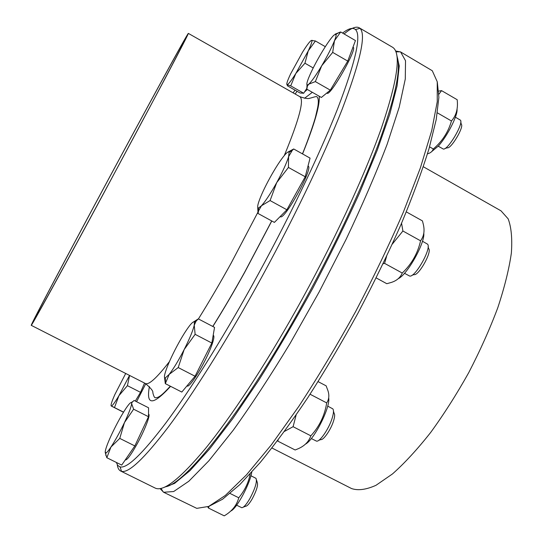 <?xml version="1.0" encoding="UTF-8"?>
<svg xmlns="http://www.w3.org/2000/svg" width="543" height="543" viewBox="0 0 543 543"><rect width="100%" height="100%" fill="white"/><g stroke="black" fill="none" stroke-linecap="round" stroke-linejoin="round"><path stroke-width="0.81" d="M209.123 506.232L222.616 499.2L239.734 484.695L260.124 462.595C275.138 444.228 291.062 422.535 307.888 397.524C324.924 370.971 341.649 342.789 358.054 312.972C373.896 282.855 388.211 253.377 400.992 224.537C412.599 196.715 421.931 171.479 428.99 148.823L436.205 119.636L438.88 97.353L437.319 82.217M400.612 51.958L432.282 70.739L437.244 81.749L437.251 101.704L431.719 130.619L420.384 167.875L403.401 212.035C389.46 244.255 373.523 277.459 355.584 311.641C336.931 345.443 318.001 377.039 298.786 406.422L271.283 444.921L246.434 474.901L225.338 495.44L208.688 506.429L196.763 508.357L163.647 492.263L173.685 491.53L188.815 481.247L208.865 460.797L233.225 430.232C251.3 405.098 270.238 376.19 290.05 343.495L319.114 292.019L346.074 239.402C362.446 204.86 376.143 173.129 387.166 144.2L399.261 107.032L405.282 79.034L405.526 60.741L400.612 51.958L395.548 50.974M160.029 488.578L163.647 492.263M271.968 448.002L351.552 488.551C358.041 490.777 366.179 489.691 375.98 485.313L392.508 473.924C404.678 463.111 417.411 449.271 430.714 432.404C444.025 414.085 456.711 394.137 468.779 372.566C480.134 350.615 489.793 329.038 497.755 307.833C504.508 287.437 509.042 269.185 511.363 253.079C512.382 238.594 511.316 227.184 508.16 218.849L501.013 210.833L423.33 166.749M163.565 487.573L174.547 483.419L189.969 470.672L209.578 448.993L232.777 418.633L258.59 380.534C276.713 351.796 294.727 321.13 312.625 288.53C329.981 255.631 345.653 223.702 359.656 192.745L377.236 150.214L389.799 114.132L397.089 85.828L399.234 65.934L396.648 54.476M342.579 33.075C348.552 28.44 352.848 27.272 355.461 29.573C361.597 35.247 355.604 61.766 337.474 109.136C318.836 156.404 286.677 223.119 251.579 286.256C220.892 341.398 189.711 390.804 166.117 422.603C142.422 453.9 127.076 468.67 120.091 466.912L117.756 465.466L116.338 462.432M293.139 92.867L295.025 90.138M117.308 464.842C117.743 468.032 118.842 470.089 120.614 470.998L121.503 471.324C128.637 473.32 144.268 458.523 168.384 426.934C192.392 394.815 224.123 344.73 255.312 288.74C290.98 224.632 323.567 156.846 342.307 108.878C360.511 60.836 366.382 33.985 359.921 28.317L359.161 27.761C355.916 26.091 350.9 28.155 344.099 33.958M297.041 91.285L295.154 94.014M359.161 27.761L392.467 47.207C401.501 52.583 397.788 79.611 381.335 128.277C364.183 176.862 332.126 245.741 295.874 310.372C264.102 366.946 231.06 416.997 205.716 448.206C180.201 478.783 163.362 492.08 155.196 488.082L120.614 470.998M102.946 194.727C61.291 272.002 30.489 327.911 31.236 325.325C31.365 321.612 185.319 35.553 188.346 33.395C188.543 33.747 180.731 48.911 164.896 78.891L102.946 194.727M396.974 56.357C401.501 68.377 395.195 97.937 378.043 145.029C360.504 191.727 331.257 253.466 298.752 311.417C241.248 414.289 184.668 484.594 165.31 486.806M103.238 194.048C63.293 268.154 33.605 322.06 34.297 319.603C34.209 316.44 182.563 40.773 185.258 39.11C187.763 35.784 148.952 109.299 103.238 194.048M125.704 373.469L114.946 394.361C111.804 401.44 110.568 405.322 111.227 406.008L123.492 412.252M129.607 375.457L127.415 385.673L118.944 395.664L114.478 407.569L111.41 406.021C112.564 405.614 115.075 402.159 118.944 395.664L129.526 375.417M144.54 383.066L140.535 392.338L127.415 385.673M123.56 412.137L114.478 407.569M140.535 392.338L135.316 401.08M145.796 383.718L136.592 401.725M250.934 475.749L256.004 478.363C257.273 481.621 255.251 488.32 249.936 498.467C246.393 504.522 243.671 507.603 241.778 507.705L236.626 505.194M243.366 507.101L245.626 506.252C247.194 506.164 249.413 503.653 252.298 498.725C256.622 490.472 258.258 485.008 257.219 482.32L256.506 479.992M133.612 409.198L148.497 416.712L148.572 407.786L134.087 400.456L131.901 402.512L131.63 403.646L133.612 409.198L124.462 422.576L119.759 438.398L110.976 447.011C115.32 440.38 119.813 432.235 124.462 422.576C128.908 413.108 131.297 406.802 131.63 403.646L131.535 402.75C130.911 401.84 128.915 403.931 125.535 409.022C121.34 415.497 117.023 423.323 112.584 432.513C108.267 441.629 105.81 447.975 105.213 451.559L105.756 453.072C106.686 452.842 108.424 450.819 110.976 447.011L106.828 457.722L105.172 452.36M131.392 402.567L132.336 401.786M148.497 416.712L134.847 445.932L119.759 438.398M134.847 445.932L121.713 465.093L106.828 457.722M148.517 414.18L148.673 414.261C150.75 414.655 144.458 430.843 136.727 444.656C130.924 454.919 127.164 460.023 125.447 459.955L125.29 459.873M251.735 472.193C250.045 483.962 236.436 509.117 230.714 511.044M209.014 506.286L208.478 508.058L224.218 515.85C231.909 511.377 236.755 505.363 238.757 497.788C244.839 490.322 248.633 482.374 250.126 473.964M208.478 508.058L207.745 506.829M238.757 497.788L230.076 493.458M327.694 406.11L332.791 408.845C333.816 410.053 333.687 412.89 332.411 417.357C329.472 427.904 319.875 442.185 316.508 441.133L311.315 438.54M318.802 440.305L320.804 439.586C323.594 440.421 331.393 428.821 333.775 420.228C334.814 416.583 334.909 414.261 334.074 413.257L333.477 411.207M184.152 349.583L178.206 367.563L169.165 374.399C173.522 368.772 178.518 360.504 184.152 349.583C189.622 338.696 192.989 330.565 194.251 325.189L195.12 334.325L184.152 349.583M193.559 321.918L198.31 318.877L196.091 321.171L194.251 325.189L194.367 322.243C193.783 321.218 192.107 322.474 189.344 326.031C185.041 331.746 180.242 339.742 174.948 350.011C169.742 360.294 166.382 368.283 164.868 373.971C164.196 376.761 164.339 378.091 165.289 377.962L169.165 374.399L165.31 383.63L164.481 377.175M195.12 334.325L211.845 343.04L214.546 327.381L198.31 318.877M211.845 343.04L195.059 376.238L178.206 367.563M195.059 376.238L181.803 392.06L165.31 383.63M213.189 335.248L213.399 335.364C214.546 336.219 213.691 340.325 210.833 347.69C204.446 364.312 189.459 388.388 187.125 385.964L186.975 385.89M328.691 397.788C330.639 407.012 314.071 440 305.336 444.201M278.192 439.891L277.765 441.106L295.134 449.984L297.428 449.054C304.304 446.265 308.77 441.853 310.834 435.825C319.413 426.479 324.7 415.504 326.703 402.899C329.017 399.417 329.445 395.379 327.979 390.777L326.139 385.842L318.103 381.634M277.765 441.106L277.609 440.665M296.132 414.988L293.098 426.696L284.512 431.373M310.834 435.825L293.098 426.696M326.703 402.899L310.046 394.225M422.454 241.248L427.484 244.126C432.092 247.703 415.042 278.036 409.585 276.014L404.474 273.292M412.035 275.233L414.01 274.609C418.524 276.217 432.371 251.592 428.61 248.613L428.108 246.61M288.061 151.999L293.709 148.979L292.161 150.499L288.598 156.696L288.428 167.441L276.706 182.624C282.672 171.71 286.636 163.07 288.598 156.696L289.134 152.291C288.652 151.327 287.261 152.142 284.966 154.741C280.792 159.649 275.858 167.203 270.17 177.418C264.55 187.674 260.681 196.03 258.563 202.498C257.396 206.272 257.389 208.112 258.529 208.017L261.468 205.743C265.568 201.154 270.645 193.451 276.706 182.624L270.088 200.564L261.468 205.743L258.617 210.779L258.027 213.474L257.728 207.365M288.428 167.441L305.227 176.767L310.067 158.122L293.709 148.979M305.227 176.767L286.887 209.781L274.391 222.399L258.027 213.474M286.887 209.781L270.088 200.564M308.003 166.077L308.159 166.165C313.773 167.4 284.288 220.865 280.317 216.691L280.14 216.596M423.791 233.13C425.135 242.931 407.209 274.819 398.209 278.695M376.197 277.914L386.799 283.704L391.218 282.462C396.668 280.751 400.34 277.616 402.254 273.048C411.601 264.136 417.71 253.391 420.574 240.814C423.907 236.273 424.83 230.85 423.357 224.537L422.447 220.899L406.32 211.892M386.562 256.506L384.58 263.362L383.114 263.755M401.555 223.214L402.906 231.006L392.304 244.119M402.254 273.048L384.58 263.362M420.574 240.814L402.906 231.006M455.387 117.179L460.355 120.118C464.102 123.064 447.595 150.825 443.217 148.992L438.208 146.189L431.678 151.599M445.016 148.463L447.303 147.784C450.934 149.244 464.346 126.702 461.292 124.245L460.769 121.937M335.14 34.134L340.678 31.969L334.461 40.779C335.839 37.27 336.368 35.098 336.063 34.277L333.83 35.173C330.701 38.404 326.431 44.56 321.035 53.642C315.659 62.832 311.56 70.834 308.743 77.663C306.775 82.584 306.34 85.034 307.426 85.013L308.791 84.165C311.73 81.362 316.04 75.233 321.707 65.764C327.388 56.078 331.637 47.75 334.461 40.779L332.683 52.393L321.707 65.764L315.347 81.599L308.791 84.165L307.44 85.977L306.809 89.167L307.026 84.891M340.678 31.969L355.455 40.562L347.758 61.101L330.314 90.145L321.381 97.462L306.809 89.167M347.758 61.101L332.683 52.393M330.314 90.145L315.347 81.599M352.977 47.166L353.167 47.275C357.728 48.279 330.09 96.81 327.062 93.199L326.784 93.043M457.023 109.062C458.095 114.973 447.276 136.354 438.201 146.196M427.232 153.873C430.341 153.18 432.364 151.545 433.3 148.979C442.212 141.418 448.267 132.085 451.45 120.98C456.303 115.449 458.211 108.356 457.172 99.708L441.561 90.633L438.907 94.21M438.792 91.095L441.561 90.633M433.3 148.979L429.567 146.848M451.45 120.98L437.38 112.856M311.492 40.365C310.046 41.017 307.087 44.913 302.614 52.047L290.641 73.834C287.376 80.778 286.195 84.409 287.098 84.735L287.383 85.801L300.055 92.996L303.7 93.247L290.722 85.869L287.166 84.728C288.448 84.321 291.333 80.581 295.813 73.502L308.241 50.906C310.976 45.049 312.198 41.594 311.892 40.542L315.422 40.969L308.241 50.906L304.942 63.219L295.813 73.502L290.722 85.869M306.849 88.319L303.7 93.247M325.311 46.684L315.422 40.969M313.209 67.956L304.942 63.219M307.338 89.466L304.548 91.91M271.785 220.974L244.703 272.294C233.89 291.754 223.275 309.822 212.856 326.499M170.59 386.324C152.963 405.607 145.904 405.689 149.4 386.575M304.555 98.283L312.334 92.31M319.175 96.206C320.092 104.867 314.56 124.103 302.566 153.927M258.536 211.044L231.046 263.301C219.854 283.5 208.974 302.044 198.412 318.931M169.423 361.604C156.744 377.996 148.714 385.286 145.327 383.467L31.236 325.325M188.346 33.395L299.716 96.6C304.48 99.437 299.342 119.066 284.315 155.502M160.959 488.395L163.355 492.114M395.901 51.85L400.327 51.802M120.091 466.912L121.503 471.324M355.461 29.573L359.921 28.317M271.71 220.933L244.655 272.206C233.829 291.693 223.2 309.775 212.768 326.452M170.326 386.188C161.862 395.392 158.42 398.067 155.026 397.727C154.253 397.293 153.513 395.589 152.821 392.623C153.282 391.082 150.784 388.028 145.327 383.467M299.716 96.6C304.956 98.48 308.404 98.996 310.067 98.14C310.562 98.263 316.718 95.839 316.963 96.837C318.558 98.419 318.755 102.186 317.553 108.138L315.585 116.596C314.845 119.894 309.035 137.949 302.458 153.866M105.756 453.072L105.885 455.577M131.535 402.75L131.901 402.512M165.289 377.962L165.527 382.469M194.367 322.243L196.091 321.171M289.134 152.291L292.161 150.499M258.529 208.017L258.617 210.779M336.063 34.277L339.47 32.281M307.426 85.013L307.44 85.977M311.892 40.542L312.273 40.318"/></g></svg>
